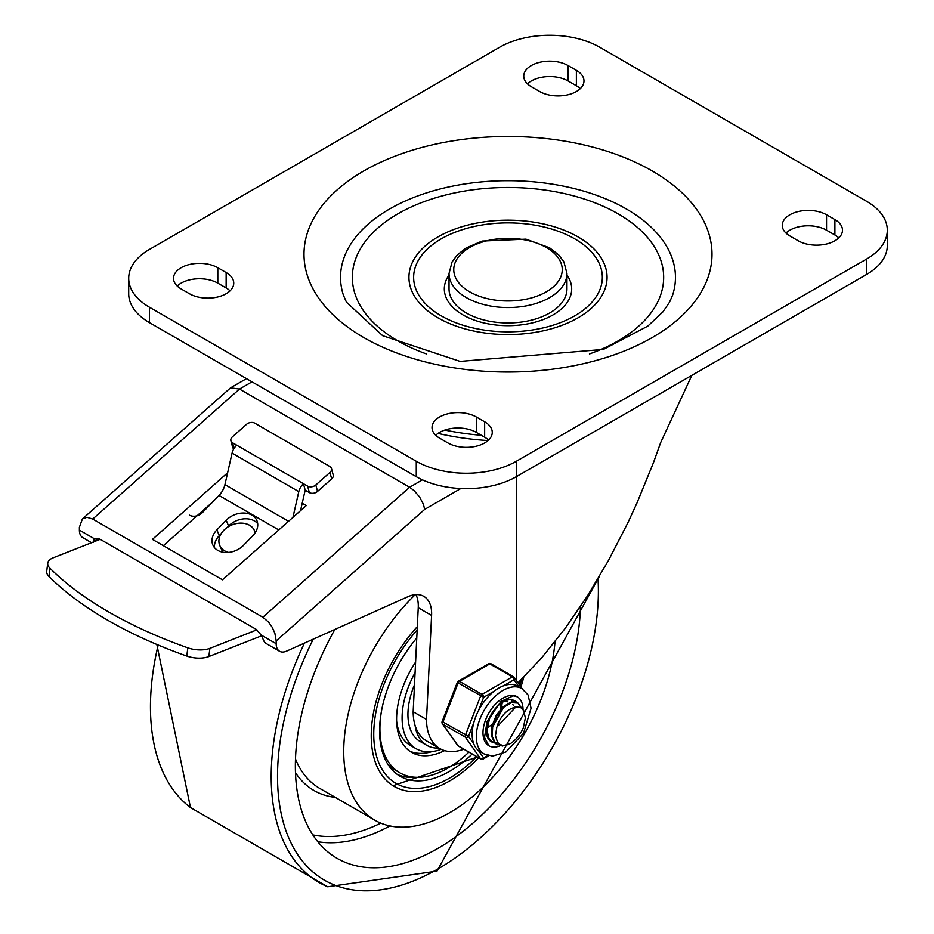 <?xml version="1.0" encoding="UTF-8"?>
<svg xmlns="http://www.w3.org/2000/svg" width="934" height="934" viewBox="0 0 934 934"><rect width="100%" height="100%" fill="white"/><g stroke="black" fill="none" stroke-linecap="round" stroke-linejoin="round"><path stroke-width="1.4" d="M441.292 315.879A94.346 54.464 180 0 1 483.578 224.744A94.346 54.464 180 0 1 599.126 291.455A94.346 54.464 180 0 1 441.292 315.879M566.961 275.028A63.687 36.765 180 0 1 543.238 319.545A63.687 36.765 180 0 1 462.972 314.91A63.687 36.765 180 0 1 449.032 275.028M426.581 353.963A155.663 89.874 180 0 1 397.931 340.91A155.663 89.874 180 0 1 406.885 209.029A155.663 89.874 180 0 1 633.906 224.51A155.663 89.874 180 0 1 589.412 353.963M437.953 317.805A99.062 57.196 180 0 1 482.364 222.117A99.062 57.196 180 0 1 603.691 292.167A99.062 57.196 180 0 1 437.953 317.805M343.35 295.016A167.466 96.681 180 0 1 508.003 180.682A167.466 96.681 180 0 1 672.643 295.016L669.573 302.137L662.918 311.874L647.822 326.106L603.422 349.409L460.123 361.4L382.625 335.668L346.421 302.137L343.35 295.016M466.311 312.983A58.97 34.044 180 0 1 449.032 288.921L449.032 273.51A58.97 34.044 0 0 0 466.311 297.584A58.97 34.044 0 0 0 530.57 304.963A58.97 34.044 0 0 0 566.961 273.51L566.961 288.921A58.97 34.044 180 0 1 530.57 320.362A58.97 34.044 180 0 1 466.311 312.983M866.577 274.468A70.762 40.851 0 0 0 887.3 245.584L887.3 230.184A70.762 40.851 0 0 0 866.577 201.289L599.733 47.225A70.762 40.851 0 0 0 499.667 47.225L149.428 249.436A70.762 40.851 180 0 0 128.705 278.32L128.705 293.731A70.762 40.851 0 0 0 149.428 322.615L416.272 476.679A70.762 40.851 0 0 0 516.339 476.679L866.577 274.468L866.577 259.068L516.339 461.268A70.762 40.851 180 0 1 416.272 461.268L149.428 307.216A70.762 40.851 180 0 1 128.705 278.32M785.949 233.068A25.942 14.979 180 0 1 826.543 230.184L834.891 234.994A25.942 14.979 180 0 1 838.79 237.878M527.441 83.826A25.942 14.979 180 0 1 568.047 80.931L576.383 85.741A25.942 14.979 180 0 1 580.283 88.637M435.723 435.279A25.942 14.979 180 0 1 476.317 432.384L484.653 437.205A25.942 14.979 180 0 1 488.564 440.089M177.215 286.026A25.942 14.979 180 0 1 217.809 283.142L226.145 287.952A25.942 14.979 180 0 1 230.056 290.836M866.577 259.068A70.762 40.851 0 0 0 887.3 230.184M798.196 240.774L789.86 235.952A25.942 14.979 180 0 1 782.26 225.363A25.942 14.979 180 0 1 798.278 211.528A25.942 14.979 180 0 1 826.543 214.773L834.891 219.583A25.942 14.979 180 0 1 842.491 230.184A25.942 14.979 180 0 1 826.473 244.019A25.942 14.979 180 0 1 798.196 240.774M568.047 65.532L576.383 70.342A25.942 14.979 180 0 1 583.983 80.931A25.942 14.979 180 0 1 567.965 94.766A25.942 14.979 180 0 1 539.689 91.52L531.353 86.71A25.942 14.979 180 0 1 523.752 76.121A25.942 14.979 180 0 1 539.77 62.274A25.942 14.979 180 0 1 568.047 65.532L568.047 80.931M447.958 442.973L439.622 438.163A25.942 14.979 180 0 1 432.022 427.574A25.942 14.979 180 0 1 448.04 413.727A25.942 14.979 180 0 1 476.317 416.984L484.653 421.794A25.942 14.979 180 0 1 492.253 432.384A25.942 14.979 180 0 1 476.235 446.219A25.942 14.979 180 0 1 447.958 442.973M217.809 267.731L226.145 272.541A25.942 14.979 180 0 1 233.745 283.142A25.942 14.979 180 0 1 217.727 296.977A25.942 14.979 180 0 1 189.45 293.731L181.114 288.921A25.942 14.979 180 0 1 173.514 278.32A25.942 14.979 180 0 1 189.532 264.485A25.942 14.979 180 0 1 217.809 267.731L217.809 283.142M437.999 433.411A188.691 108.939 -0 0 0 488.038 440.568M516.292 476.702L516.292 680.337M518.043 682.836L541.848 657.618L565.093 628.5L587.428 595.95L608.478 560.493L627.905 522.701L636.918 503.122L653.333 462.984L660.677 442.576L689.806 379.706A188.691 108.939 0 0 0 691.697 375.433M415.934 594.608A37.734 21.786 -60 0 1 418.245 607.73L413.167 711.755L426.511 719.46L431.59 615.436A37.734 21.786 120 0 0 423.826 596.347A37.734 21.786 120 0 0 407.913 596.698L286.563 651.126A16.508 9.527 -60 0 1 279.605 651.278A16.508 9.527 -60 0 1 276.184 643.713L276.184 640.911L424.701 509.369L423.371 504.185L419.553 496.935L414.112 490.619L409.606 487.268L262.839 617.257L268.63 622.184L272.273 627.379L274.865 633.229L276.184 640.911M279.605 651.278L266.26 643.573A16.508 9.527 120 0 1 263.645 640.467L261.251 635.097L256.161 629.353L99.401 538.848L94.311 538.72L79.378 530.092L79.378 527.29L82.39 518.942L230.57 387.832L239.489 389.058L409.606 487.268L422.448 479.854M82.39 518.942L87.002 517.284L92.723 519.047L262.839 617.257M79.378 530.092A16.508 9.527 120 0 0 82.799 537.657L91.544 542.701M93.528 542.257L94.229 538.79M302.207 503.263L306.259 505.598L222.467 579.816L152.429 539.373L227.627 472.767M163.322 545.666L212.964 501.698M426.511 719.46A64.154 37.045 120 0 0 439.797 748.566A64.154 37.045 120 0 0 463.824 749.208M439.797 748.566L426.453 740.86A64.154 37.045 -60 0 1 413.167 711.755M189.509 515.171A9.433 7.063 -23 0 0 202.386 512.614L219.023 495.44A14.15 8.172 -60 0 0 224.942 484.606L232.076 453.118L298.787 491.634A9.433 5.452 -60 0 1 303.457 483.719L307.625 486.124L309.341 492.58A5.896 4.168 -14.9 0 0 317.548 491.412L315.82 484.968A5.896 4.168 165.1 0 1 307.625 486.124M309.341 492.58L305.173 490.163L303.457 483.719L236.746 445.203A9.433 5.452 120 0 0 232.076 453.118M305.523 490.362A4.717 2.72 120 0 0 304.636 492.533L300.526 510.676M236.746 445.203L232.578 442.798A5.896 4.168 165.1 0 1 230.908 440.755A5.896 4.168 165.1 0 1 232.438 436.82L246.564 424.305A5.896 4.168 165.1 0 1 254.76 423.149L329.807 466.475A5.896 4.168 165.1 0 1 331.477 468.518A5.896 4.168 165.1 0 1 329.947 472.452L331.675 478.897A5.896 4.168 -14.9 0 0 333.204 474.974L331.477 468.518M230.908 440.755L232.624 447.199A5.896 4.168 -14.9 0 0 233.769 448.892M47.751 563.144L46.7 571.363A18.867 9.048 7.3 0 0 48.93 576.465A335.072 160.66 7.3 0 0 186.777 656.053A18.867 9.048 7.3 0 0 208.842 656.555L209.893 648.348A18.867 9.048 -172.7 0 1 187.827 647.846A335.072 160.66 -172.7 0 1 49.981 568.257A18.867 9.048 -172.7 0 1 47.751 563.144A18.867 9.048 -172.7 0 1 53.121 557.832L100.183 539.303M209.893 648.348L256.908 629.831M315.82 484.968L329.947 472.452M331.675 478.897L317.548 491.412M292.949 517.389L298.787 491.634M226.191 520.261A18.867 14.127 -23 0 1 256.897 520.588A18.867 14.127 -23 0 1 252.869 535.661L243.564 545.269A18.867 14.127 -23 0 1 212.847 544.942A18.867 14.127 -23 0 1 216.875 529.87L226.191 520.261L228.632 526.017A18.867 14.127 157 0 1 257.691 523.647M214.505 547.639A18.867 14.127 157 0 1 219.315 535.626L216.875 529.87M228.632 526.017L227.266 527.418M221.113 533.769L219.315 535.626M261.59 635.797L208.842 656.555M222.747 552.181L219.747 545.433A18.867 14.127 -23 0 0 228.55 552.414M255.145 532.859A18.867 14.127 -23 0 0 254.492 530.687A18.867 14.127 -23 0 0 231.597 525.048A18.867 14.127 -23 0 0 219.747 545.433M417.323 626.621A110.854 64.002 120 0 0 394.206 786.451A110.854 64.002 120 0 0 449.628 780.952A110.854 64.002 120 0 0 478.652 757.766M520.915 686.922A110.854 64.002 120 0 0 523.717 677.243M415.21 594.666A149.767 86.465 120 0 0 374.744 820.145A149.767 86.465 120 0 0 449.628 812.732A149.767 86.465 120 0 0 555.018 641.693M334.862 629.458A201.662 116.435 120 0 0 337.127 858.346A201.662 116.435 120 0 0 437.953 848.364A201.662 116.435 120 0 0 580.481 606.598M415.081 672.702A67.225 38.808 120 0 0 402.099 717.884A67.225 38.808 120 0 0 416.015 748.659A67.225 38.808 120 0 0 441.222 749.313M416.774 637.98A99.062 57.196 120 0 0 379.578 730.89A99.062 57.196 120 0 0 400.102 776.236A99.062 57.196 120 0 0 472.16 754.018M397.265 774.403A99.062 57.196 120 0 0 416.564 777.321M381.539 710.786A96.225 55.561 120 0 0 399.845 772.815A96.225 55.561 120 0 0 447.958 768.052A96.225 55.561 120 0 0 468.915 752.139M387.598 763.814A96.225 55.561 120 0 0 395.677 770.41L399.845 772.815M415.595 662.113A72.642 41.937 120 0 0 411.637 752.395A72.642 41.937 120 0 0 444.607 750.609M409.617 751.088A72.642 41.937 120 0 0 432.103 751.578M396.623 721.06A67.225 38.808 120 0 0 410.178 745.285L416.015 748.659M415.105 725.508A58.97 34.044 120 0 0 426.815 745.355A58.97 34.044 120 0 0 438.98 748.087M414.486 684.82A58.97 34.044 120 0 0 420.148 741.514L426.815 745.355M502.247 702.45L502.083 704.026M489.685 739.985L488.984 739.786M494.681 742.88L492.37 741.946L488.926 738.455L486.918 729.991L490.046 716.611M512.439 699.928L515.019 701.901M486.381 732.525L488.108 737.895L491.646 741.526L494.39 742.565M515.907 706.933L496.841 727.037L495.452 735.7L497.612 742.483L500.285 744.667L502.877 745.402L506.52 745.11L510.781 743.394L502.422 746.079L495.721 743.604L492.218 736.529L492.673 726.512L496.876 715.923L503.695 707.295L511.4 702.66L518.008 703.092L521.791 708.357M517.518 702.812L510.828 702.193L503.134 706.734L496.269 715.292L491.996 725.858L491.459 735.922L494.88 743.079L497.005 744.608M510.781 743.394A23.233 13.415 120 0 0 523.309 727.808L525.34 718.024L523.764 710.692L521.23 707.96L518.463 706.933L514.716 707.166L510.968 708.754A19.205 11.091 120 0 0 497.32 725.73M504.617 705.485L491.401 729.162M507.722 701.819L504.827 701.06M500.379 708.778L501.091 703.22M487.408 727.738L491.903 724.586M501.768 707.493L502.002 702.601M490.011 716.682L493.561 710.832M488.727 719.939L495.942 707.89M499.994 745.834A28.3 16.345 -60 0 1 488.844 745.764A28.3 16.345 -60 0 1 488.844 713.086A28.3 16.345 -60 0 1 517.156 696.741A28.3 16.345 -60 0 1 523.017 709.583A28.3 16.345 -60 0 0 517.156 696.741L513.198 695.83L501.103 701.364L487.104 721.352L484.524 737.486L488.844 745.764A28.3 16.345 -60 0 0 499.994 745.834M516.736 702.403A23.583 13.613 120 0 0 514.786 700.827A23.583 13.613 120 0 0 491.202 714.452A23.583 13.613 120 0 0 491.202 741.678A23.583 13.613 120 0 0 493.911 742.647M496.234 742.764A23.583 13.613 120 0 0 497.694 742.577M521.872 688.568A37.734 21.786 120 0 0 484.944 708.988A37.734 21.786 120 0 0 482.598 752.897A37.734 21.786 120 0 0 484.127 753.936L492.627 756.12L505.948 751.952L523.449 733.388L531.061 708.252L528.06 694.943L521.872 688.568L517.693 686.163A37.734 21.786 120 0 0 503.531 685.801L513.992 679.765A2.358 1.856 -35.1 0 0 513.77 676.998A2.358 1.366 -60 0 0 513.502 676.753A2.358 1.366 -60 0 0 512.322 676.87A2.358 1.366 60 0 1 513.992 679.765L519.047 686.945M478.43 710.762L483.66 697.278A2.358 1.366 -120 0 0 481.991 694.382L459.481 681.388A2.358 1.366 -120 0 0 458.302 681.271A2.358 2.358 0 0 0 457.286 682.462L483.66 697.278L494.133 691.23A37.734 21.786 120 0 0 478.43 710.762A37.734 21.786 120 0 0 473.736 722.869A37.734 21.786 120 0 0 473.736 743.803A37.734 21.786 120 0 0 478.43 750.492A37.734 21.786 120 0 0 479.959 751.531L484.127 753.936M473.736 743.803L468.494 736.366L442.121 721.55A2.358 2.358 0 0 0 442.389 723.757A2.358 1.856 -35.1 0 0 442.868 724.2L465.389 737.195A2.358 1.856 -35.1 0 0 468.494 736.366L473.736 722.869M487.875 755.501L483.66 757.941A2.358 1.856 144.9 0 1 480.555 758.77L458.034 745.776A2.358 1.856 144.9 0 1 457.555 745.332A2.358 2.358 0 0 0 458.302 746.021A2.358 1.366 120 0 0 458.652 746.126M491.261 664.004A2.358 1.366 120 0 0 490.992 663.759A2.358 2.358 0 0 0 488.634 663.759A2.358 1.366 60 0 1 489.813 663.876L512.322 676.87L481.991 694.382A2.358 1.366 -60 0 0 480.555 696.18L465.389 735.268A2.358 1.366 -60 0 0 465.389 737.195L480.555 758.77A2.358 1.366 -60 0 0 480.812 759.015A2.358 2.358 0 0 0 483.17 759.015A2.358 1.366 -120 0 0 483.66 757.941L478.43 750.492M503.531 685.801A37.734 21.786 120 0 0 494.133 691.23M510.98 699.741A23.583 13.613 -60 0 1 512.054 701.924M363.758 337.536A203.997 117.777 0 0 0 705.053 284.73A203.997 117.777 0 0 0 455.208 140.485A203.997 117.777 0 0 0 363.758 337.536M469.639 291.805A54.242 31.324 180 0 1 493.958 239.408A54.242 31.324 180 0 1 560.4 277.76A54.242 31.324 180 0 1 469.639 291.805M149.428 307.216L149.428 322.615M416.272 461.268L416.272 476.679M516.339 461.268L516.339 476.679M826.543 214.773L826.543 230.184M834.891 219.583L834.891 234.994M576.383 70.342L576.383 85.741M476.317 416.984L476.317 432.384M484.653 421.794L484.653 437.205M226.145 272.541L226.145 287.952M444.794 430.072A188.691 108.939 0 0 0 481.314 435.279M640.981 404.714A188.691 108.939 0 0 0 641.868 404.212M418.245 607.73L431.59 615.436M92.723 519.047L239.489 389.058L251.993 381.831M424.701 509.369L460.812 488.517M276.184 643.713L261.251 635.097M94.194 541.662L98.058 538.241M288.524 521.312L224.942 484.606M278.776 529.94L219.023 495.44M234.072 448.402L232.578 442.798M187.827 647.846L186.777 656.053M48.93 576.465L49.981 568.257M295.483 758.992A149.767 86.465 120 0 0 319.708 788.378L374.744 820.145M295.483 772.698A154.484 89.197 120 0 0 335.318 797.379M317.805 841.744A201.662 116.435 120 0 0 389.945 825.925M312.82 834.903A196.946 113.703 120 0 0 380.815 823.123M313.252 639.148A226.892 130.994 120 0 0 293.159 847.08A226.892 130.994 120 0 0 437.953 868.959A226.892 130.994 120 0 0 598.017 578.741M304.449 643.094A231.585 133.702 120 0 0 327.682 886.775L436.984 871.118L599.383 576.43M158.161 645.044A231.585 133.702 120 0 0 190.478 807.56L327.682 886.775M520.658 680.291A107.317 61.959 -60 0 1 519.374 684.715M476.725 756.657A107.317 61.959 -60 0 1 379.846 765.144A107.317 61.959 -60 0 1 417.159 629.983M480.812 759.015L458.302 746.021A2.358 1.366 120 0 1 458.034 745.776L442.868 724.2A2.358 1.366 120 0 1 442.868 722.274L458.034 683.186A2.358 1.366 120 0 1 459.481 681.388L489.813 663.876A2.358 1.366 120 0 1 490.992 663.759L513.502 676.753A2.358 2.358 0 0 1 514.26 677.442L522.234 688.79M566.961 273.51L563.914 261.894L558.754 254.959L549.542 247.767L525.947 239.151L482.107 241.065L466.206 247.919L457.333 254.877L452.103 261.87L449.032 273.51M246.471 378.644L230.57 387.832M255.309 532.613L254.492 530.687M156.83 644.483L190.478 807.56M392.981 785.716L477.379 757.03M519.899 685.463L521.709 679.251M491.646 741.526L492.37 741.946M496.643 744.421L497.378 744.83M517.378 702.73L517.961 703.069M512.731 704.703L513.723 705.275M488.856 755.734L483.17 759.015M442.389 723.757L457.555 745.332M488.634 663.759L458.302 681.271M457.286 682.462L442.121 721.55"/></g></svg>
